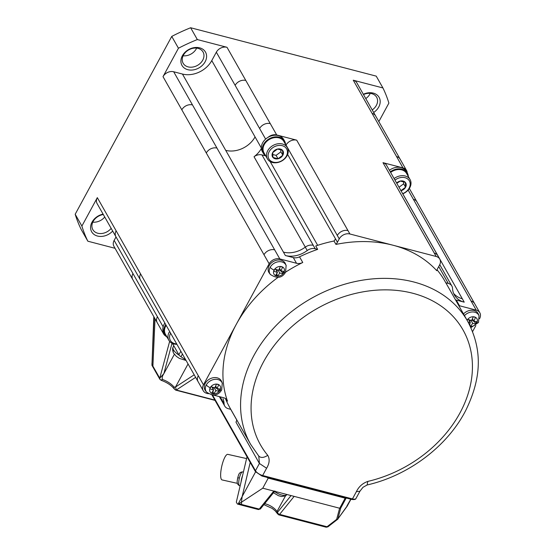 <?xml version="1.0" encoding="UTF-8"?>
<svg xmlns="http://www.w3.org/2000/svg" width="555" height="555" viewBox="0 0 555 555"><rect width="100%" height="100%" fill="white"/><g stroke="black" fill="none" stroke-linecap="round" stroke-linejoin="round"><path stroke-width="0.83" d="M378.836 121.607L388.888 103.091A166.327 129.44 -29.6 0 0 382.929 87.947L376.228 76.132L190.636 27.75A166.327 129.44 150.4 0 0 171.752 36.415L178.446 48.229L163.01 76.652L206.293 152.972A8.318 6.473 -29.6 0 1 216.956 148.074L173.68 71.761L182.449 74.044L225.725 150.363A22.873 17.802 150.4 0 0 255.05 136.905L261.343 147.998M115.052 248.3L87.85 241.21L81.155 229.395A166.327 129.44 -29.6 0 1 75.189 214.251L171.752 36.415M357.045 83.222A8.318 6.473 150.4 0 0 353.264 80.211L402.979 167.887A8.318 6.473 150.4 0 1 406.565 170.51L375.652 115.995A8.318 6.473 150.4 0 0 372.072 113.373M382.929 87.947L353.264 80.211M373.661 112.485A13.514 10.517 150.4 0 0 380.196 101.44A13.514 10.517 150.4 0 0 373.279 93.108A13.514 10.517 150.4 0 0 363.338 94.274M190.636 27.75L197.337 39.565A166.327 129.44 150.4 0 0 178.446 48.229M97.097 203.56A8.318 6.473 -29.6 0 1 97.319 197.642L81.89 226.065L75.189 214.251M87.85 241.21A166.327 129.44 -29.6 0 1 81.89 226.065M116.023 236.936L114.15 240.391A8.318 6.473 150.4 0 0 113.726 245.934M103.091 214.126A13.514 10.517 150.4 0 0 92.026 222.153A13.514 10.517 150.4 0 0 95.932 235.514A13.514 10.517 150.4 0 0 112.686 231.053M372.218 109.932A11.433 8.901 150.4 0 0 376.352 105.408A11.433 8.901 150.4 0 0 376.491 96.979A11.433 8.901 150.4 0 0 371.725 93.656A11.433 8.901 150.4 0 0 363.497 94.558M92.803 222.146A11.433 8.901 150.4 0 0 104.728 217.019M365.78 98.575A11.433 8.901 150.4 0 0 369.914 94.052M188.083 66.877A11.433 8.901 -29.6 0 1 183.157 63.277A11.433 8.901 -29.6 0 1 183.455 55.118A11.433 8.901 -29.6 0 1 198.121 48.396A11.433 8.901 -29.6 0 1 203.234 52.35A11.433 8.901 -29.6 0 1 202.748 60.148A11.433 8.901 -29.6 0 1 188.083 66.877M196.31 48.791A11.433 8.901 -29.6 0 1 183.122 55.791M182.449 74.044A22.873 17.802 -29.6 0 0 211.774 60.592L216.332 52.191A8.318 6.473 -29.6 0 1 227.002 47.293L197.337 39.565M173.68 71.761A8.318 6.473 150.4 0 0 163.01 76.652M103.32 214.542A11.433 8.901 150.4 0 0 93.136 221.473A11.433 8.901 150.4 0 0 92.727 229.437A11.433 8.901 150.4 0 0 111.166 228.376M199.675 47.848A13.514 10.517 150.4 0 0 182.345 55.798A13.514 10.517 150.4 0 0 187.819 69.694A13.514 10.517 -29.6 0 0 205.149 61.744A13.514 10.517 -29.6 0 0 199.675 47.848M467.178 320.429A28.562 14 -75.4 0 0 467.775 319.291A29.075 11.419 -151.5 0 0 471.535 320.506A29.075 14.25 104.6 0 0 473.242 316.78A28.562 11.211 28.5 0 0 474.393 317.099A28.562 11.211 28.5 0 0 475.524 317.377A29.075 14.25 104.6 0 1 473.81 321.102L472.423 318.66M164.87 323.072A12.265 9.546 150.4 0 0 164.113 324.293A12.265 9.546 150.4 0 0 162.99 330.953A12.265 9.546 150.4 0 0 163.78 333.021L164.689 334.63A12.265 9.546 150.4 0 0 167.117 337.232M165.772 324.661A12.265 9.546 150.4 0 0 165.015 325.882A12.265 9.546 150.4 0 0 164.689 334.63M284.569 141.046L283.667 139.458A12.265 9.546 150.4 0 0 268.141 137.286A12.265 9.546 150.4 0 0 262.654 142.808A12.265 9.546 150.4 0 0 261.37 148.483A12.265 9.546 150.4 0 0 262.293 151.494M402.652 193.653A10.184 7.93 150.4 0 0 409.111 188.159A10.184 7.93 150.4 0 0 406.912 178.453A10.184 7.93 150.4 0 0 394.98 180.111M394.106 178.571A11.433 8.901 -29.6 0 1 410.02 179.487A11.433 8.901 -29.6 0 1 409.777 187.75A11.433 8.901 -29.6 0 1 402.757 193.827M403.54 181.721L403.651 183.83L399.017 187.236M396.638 183.039A6.001 4.669 -29.6 0 1 400.273 181.055A6.001 4.669 -29.6 0 1 405.33 182.373L405.58 187.236A6.001 4.669 -29.6 0 1 401.189 190.67M403.651 183.83L405.58 187.236L400.772 190.774M396.79 183.316L400.273 181.055L405.33 182.373A6.001 4.669 -29.6 0 1 405.58 187.236M280.781 149.718L280.892 151.827L282.828 155.233A6.001 4.669 -29.6 0 0 282.578 150.37A6.001 4.669 -29.6 0 0 277.514 149.052L272.699 152.59L272.949 157.453A6.001 4.669 -29.6 0 1 272.699 152.59A6.001 4.669 -29.6 0 1 277.514 149.052L282.578 150.37L282.828 155.233A6.001 4.669 -29.6 0 1 278.013 158.772A6.001 4.669 -29.6 0 1 272.949 157.453L278.013 158.772L276.078 155.365L272.671 154.477M162.99 330.953A8.318 6.473 150.4 0 0 163.649 333.999A8.318 6.473 150.4 0 0 165.688 335.997M437.056 269.834A124.743 97.083 -29.6 0 1 443.854 279.366L445.79 282.772L448.287 283.425A8.318 6.473 150.4 0 1 451.867 286.04L439.747 264.659M406.496 171.585A12.265 9.546 150.4 0 0 389.402 170.281M407.238 172.889A8.318 6.473 150.4 0 0 406.565 170.51M386.773 165.688A8.318 6.473 150.4 0 0 382.992 162.677L402.979 167.887M451.867 286.04A8.318 6.473 150.4 0 1 452.54 288.42A22.873 17.802 150.4 0 0 454.739 295.558A22.873 17.802 150.4 0 0 464.237 302.163L456.3 300.095A8.318 6.473 -29.6 0 1 455.488 299.825M445.79 282.772A124.743 97.083 -29.6 0 1 446.817 284.528L467.685 321.324A124.743 97.083 -29.6 0 1 467.698 321.352M286.359 156.156A10.184 7.93 150.4 0 0 282.231 145.681A10.184 7.93 150.4 0 0 269.168 151.675A10.184 7.93 150.4 0 0 273.296 162.15A10.184 7.93 150.4 0 0 286.359 156.156M282.828 155.233L278.013 158.772M285.61 272.158A124.743 97.083 -29.6 0 1 302.752 262.501L299.534 256.826A124.743 97.083 -29.6 0 1 317.675 249.375L315.178 248.723L261.981 154.914A8.318 6.473 150.4 0 0 254.03 156.732A22.873 17.802 150.4 0 0 261.37 148.483M261.981 154.914L265.741 155.893M317.675 249.375L315.746 245.969A124.743 97.083 -29.6 0 1 334.027 241.009L335.955 244.415A124.743 97.083 -29.6 0 1 393.044 245.234L349.907 233.988A8.318 6.473 150.4 0 0 339.244 238.879L286.047 145.077A8.318 6.473 150.4 0 1 296.71 140.179L276.716 134.969A8.318 6.473 -29.6 0 0 268.141 137.286M285.548 144.466A12.265 9.546 150.4 0 0 284.542 140.998A12.265 9.546 150.4 0 0 274.239 137.002A12.265 9.546 150.4 0 0 263.556 144.404A12.265 9.546 150.4 0 0 263.23 153.152A12.265 9.546 150.4 0 0 265.658 155.747M406.537 173.354A11.433 8.901 150.4 0 0 390.63 172.439M408.307 176.469A12.265 9.546 150.4 0 0 407.301 173A12.265 9.546 150.4 0 0 390.304 171.87M283.785 141.352A11.433 8.901 150.4 0 0 274.17 137.689A11.433 8.901 150.4 0 0 264.256 144.584A11.433 8.901 150.4 0 0 263.764 152.375M280.892 151.827L276.078 155.365M439.553 265.033L437.728 268.391A13.306 10.358 -29.6 0 0 436.757 270.694A124.743 97.083 -29.6 0 0 393.044 245.234L436.188 256.479A8.318 6.473 -29.6 0 1 439.969 259.49A8.318 6.473 -29.6 0 1 439.553 265.033M287.025 155.747A11.433 8.901 -29.6 0 1 276.896 162.67A11.433 8.901 -29.6 0 1 267.323 158.681A11.433 8.901 -29.6 0 1 267.732 150.717A11.433 8.901 -29.6 0 1 277.653 143.821A11.433 8.901 -29.6 0 1 287.261 147.484A11.433 8.901 -29.6 0 1 287.025 155.747M176.899 344.287A11.433 8.901 -29.6 0 1 168.789 340.166A11.433 8.901 -29.6 0 1 169.192 332.202M165.716 326.069A11.433 8.901 150.4 0 0 165.224 333.86M170.614 333.194A10.184 7.93 150.4 0 0 176.691 343.92M367.798 481.421C362.616 483.245 358.808 486.652 356.393 491.654L359.938 491.224L355.991 498.487A6.237 2.449 -151.5 0 1 352.446 498.917L262.654 475.51L266.601 468.24C269.536 463.376 269.924 459.075 267.753 455.336A116.425 90.611 -29.6 0 1 319.729 307.095A116.425 90.611 -29.6 0 1 469.731 346.202A116.425 90.611 -29.6 0 1 367.798 481.421L367.132 484.973L362.977 487.311L359.938 491.224M339.244 238.879L337.419 242.244A13.306 10.358 -29.6 0 1 335.955 244.415M468.58 319.569L470.349 322.691A29.075 14.25 104.6 0 1 469.322 324.37M471.736 320.096A5.612 2.206 -151.5 0 1 475.788 323.461L476.058 323.94A29.075 11.419 -151.5 0 1 472.624 323.287A29.075 14.25 104.6 0 1 470.598 326.451L470.321 325.972A5.612 2.754 104.6 0 1 469.78 323.648M470.952 320.339L472.624 323.287M476.058 323.94A28.562 14 104.6 0 0 477.244 321.754A29.075 11.419 -151.5 0 1 473.81 321.102M469.891 321.886A5.612 2.754 104.6 0 1 470.3 320.138M198.308 375.714A8.318 6.473 150.4 0 0 198.086 381.646L140.38 279.887A8.318 6.473 150.4 0 1 140.602 273.962L203.456 384.802A8.318 6.473 150.4 0 0 203.241 390.734A8.318 6.473 150.4 0 0 206.821 393.349L208.319 393.745M220.168 396.832L224.067 403.7A22.873 17.802 150.4 0 0 222.985 398.712M213.286 395.035L223.526 397.706A8.318 6.473 -29.6 0 1 227.113 400.328A8.318 6.473 -29.6 0 1 227.481 401.133A124.743 97.083 -29.6 0 1 236.305 324.307L269.147 263.812A8.318 6.473 -29.6 0 1 279.817 258.921L296.516 263.271L293.297 257.596L285.36 255.529A22.873 17.802 150.4 0 0 307.227 250.534A8.318 6.473 150.4 0 1 315.178 248.723M203.456 384.802L236.305 324.307A124.743 97.083 -29.6 0 1 278.117 277.32M221.729 389.804C218.205 395.757 213.127 396.506 206.495 392.059L205.44 390.678A9.359 7.284 -29.6 0 1 206.71 381.32A9.359 7.284 -29.6 0 1 217.241 377.844A9.359 7.284 -29.6 0 1 221.618 381.5L222.257 383.123L221.729 389.804A4.156 1.63 -151.5 0 1 220.037 390.227A5.8 4.516 -29.6 0 1 212.6 393.634A5.8 4.516 -29.6 0 1 210.255 387.674A5.8 4.516 -29.6 0 1 217.692 384.261A29.11 14.263 104.6 0 1 217.622 384.435A28.562 11.211 28.5 0 0 218.753 384.712A29.075 14.25 104.6 0 1 217.04 388.438L215.659 385.996M211.788 392.85L213.828 393.786A28.562 11.211 -151.5 0 1 212.697 393.509A28.562 11.211 -151.5 0 1 211.545 393.19A29.075 14.25 104.6 0 0 213.578 390.026A29.075 11.419 -151.5 0 1 209.818 388.812A28.562 14 -75.4 0 0 211.004 386.627A29.075 11.419 -151.5 0 0 214.764 387.848A29.075 14.25 104.6 0 0 216.471 384.115A28.562 11.211 28.5 0 0 217.622 384.435M211.809 386.911L213.578 390.026M213.557 393.308A5.612 2.754 104.6 0 1 213.009 390.984M213.12 389.221A5.612 2.754 104.6 0 1 213.529 387.473M214.965 387.439A5.612 2.206 -151.5 0 1 219.017 390.803L219.287 391.282A29.075 11.419 -151.5 0 1 215.853 390.623A29.075 14.25 104.6 0 1 213.828 393.786M214.181 387.674L215.853 390.623M219.287 391.282A28.562 14 104.6 0 0 220.474 389.097A29.075 11.419 -151.5 0 1 217.04 388.438M258.796 456.127L250.659 444.388L229.791 407.592A124.743 97.083 -29.6 0 1 225.427 398.539M258.783 456.113L259.407 463.467L266.601 468.24M236.763 419.892A8.318 6.473 -29.6 0 1 235.965 422.126L259.407 463.467L255.466 470.73A6.237 2.449 28.5 0 0 262.654 475.51A1.249 0.61 -75.4 0 1 261.953 476.037L351.745 499.444A1.249 0.61 -75.4 0 0 352.446 498.917L356.393 491.654M267.753 455.336C263.521 458.014 260.427 458.118 258.464 455.648M224.067 403.7A8.318 6.473 150.4 0 0 224.733 406.08A8.318 6.473 150.4 0 0 228.32 408.695L230.783 409.34M302.752 262.501A8.318 6.473 -29.6 0 1 296.516 263.271M281.114 260.219A9.359 7.284 -29.6 0 1 285.485 263.868L286.123 265.491L285.596 272.172C282.079 278.124 276.994 278.881 270.361 274.434L269.307 273.053A9.359 7.284 -29.6 0 1 270.576 263.694A9.359 7.284 -29.6 0 1 281.114 260.219M299.534 256.826A8.318 6.473 -29.6 0 1 293.297 257.596M280.906 270.812A29.075 11.419 -151.5 0 0 284.347 271.464A28.562 14 104.6 0 1 283.758 272.574A28.562 14 104.6 0 1 283.161 273.65A29.075 11.419 -151.5 0 1 279.72 272.998A29.075 14.25 104.6 0 1 277.694 276.161A28.562 11.211 -151.5 0 1 275.412 275.564A29.075 14.25 104.6 0 0 277.445 272.401A29.075 11.419 -151.5 0 1 273.691 271.18A28.562 14 -75.4 0 0 274.288 270.105A28.562 14 -75.4 0 0 274.871 268.995A29.075 11.419 -151.5 0 0 278.631 270.216A29.075 14.25 104.6 0 0 280.337 266.49A28.562 11.211 28.5 0 0 282.62 267.087A29.075 14.25 104.6 0 1 280.906 270.812L279.526 268.363M278.832 269.806A5.612 2.206 -151.5 0 1 282.883 273.171L283.161 273.65M278.048 270.049L279.72 272.998M275.655 275.218L277.424 275.682A5.612 2.754 104.6 0 1 276.876 273.358M276.987 271.596A5.612 2.754 104.6 0 1 277.396 269.848M277.424 275.682L277.694 276.161M275.675 269.279L277.445 272.401M472.569 331.606L475.864 325.535M458.714 305.507A8.318 6.473 -29.6 0 0 459.519 305.77L476.225 310.127L408.14 190.067M479.589 318.674A8.318 6.473 150.4 0 0 479.811 312.743A8.318 6.473 150.4 0 0 476.225 310.127M463.501 313.957A9.359 7.284 -29.6 0 1 474.012 310.509A9.359 7.284 -29.6 0 1 478.389 314.165L479.027 315.788A9.116 7.09 -29.6 0 0 474.768 312.222A9.116 7.09 -29.6 0 0 464.466 315.649M470.349 322.691A29.075 11.419 -151.5 0 1 468.052 321.983M250.208 462.412L242.153 496.579L255.577 471.861M247.01 456.772L236.319 502.122L237.256 503.773A2.081 1.02 -75.4 0 0 237.644 504.106A2.081 1.02 -75.4 0 0 238.109 504.03L242.153 496.579L241.446 502.24L262.758 488.199L268.231 478.112L345.175 498.175L339.702 508.248L262.758 488.199M266.837 477.307L268.231 478.112M242.59 475.503A7.277 1.832 102.6 0 0 241.085 481.886M238.109 504.03L241.46 502.115M242.396 505.147L241.654 504.488L241.446 502.24M346.549 498.092L346.077 498.223A2.081 0.819 -151.5 0 1 345.175 498.175M350.788 499.195L347.014 505.799M346.937 506.292L337.835 518.994L340.735 508.075L339.702 508.248M291.049 495.573L277.472 512.369A2.081 1.228 39 0 0 279.595 514.381L327.02 526.744L336.656 519.355L339.604 508.234M347.146 506.215L337.835 518.994A2.081 1.512 -165.1 0 1 336.656 519.355A2.081 0.916 52.5 0 0 337.468 519.501M227.876 454.385A13.098 3.295 102.6 0 0 221.015 470.321A13.098 3.295 102.6 0 0 222.18 479.943M172.501 343.503L178.89 354.777A4.156 1.63 28.5 0 0 180.951 356.733L185.682 359.772M194.201 374.798L175.533 387.002L174.062 387.106L174.326 389.02C171.474 385.392 167.104 382.492 161.241 380.335L159.882 379.308L159.75 378.205L151.973 364.489L151.938 363.393M160.79 379.974L162.726 379.571C161.734 378.302 162.109 376.332 163.857 373.654L159.75 378.205L169.636 341.422M172.015 343.281L163.857 373.654L174.353 354.319M175.318 389.797L176.275 390.019L175.533 387.002L188.048 363.948M153.249 367.604L152.896 366.113L155.025 318.792M159.875 379.294L151.952 365.315L154.103 317.169M116.113 237.068A8.318 6.473 -29.6 0 1 116.127 230.804L97.319 197.642M114.15 240.391L132.95 273.553A8.318 6.473 150.4 0 0 132.735 279.484L113.928 246.323M265.623 139.111L216.332 52.191M211.774 60.592L255.05 136.905M192.481 104.923A8.318 6.473 150.4 0 0 181.818 109.814M235.14 85.352A8.318 6.473 -29.6 0 1 245.803 80.454L227.002 47.293M132.95 273.553L157.426 316.711A8.318 6.473 150.4 0 0 157.204 322.642L132.735 279.484M157.426 316.711L163.121 326.756M259.615 128.503A8.318 6.473 -29.6 0 1 270.278 123.612L245.803 80.454M140.602 273.962L116.127 230.804M409.34 188.485L416.951 201.902A8.318 6.473 150.4 0 0 413.364 199.28M269.147 263.812L206.293 152.972M216.956 148.074L279.817 258.921M264 254.724A8.318 6.473 -29.6 0 1 274.663 249.833M400.328 159.542A8.318 6.473 150.4 0 0 396.541 156.531M402.791 193.813L462.301 298.756A22.873 17.802 -29.6 0 1 454.15 293.928M438.727 266.56L448.287 283.425M462.301 298.756L464.237 302.163M416.951 201.902L474.657 303.661A8.318 6.473 150.4 0 0 471.07 301.039M225.725 150.363L283.432 252.123A22.873 17.802 150.4 0 0 305.292 247.128L307.227 250.534M254.03 156.732L305.292 247.128A8.318 6.473 150.4 0 1 313.242 245.317M317.668 245.331L270.181 161.595M337.419 242.244L335.484 238.837A13.306 10.358 -29.6 0 1 334.027 241.009M335.484 238.837L287.622 154.436M349.907 233.988L347.971 230.582A8.318 6.473 150.4 0 0 337.308 235.473M347.971 230.582L296.71 140.179M439.768 259.102L437.839 255.695A8.318 6.473 150.4 0 0 434.253 253.073L436.188 256.479M382.992 162.677L434.253 253.073M270.278 123.612L276.716 134.969M475.788 323.461L476.759 321.685M261.724 475.836A1.249 0.61 -75.4 0 0 261.953 476.037L255.432 471.625L231.99 430.285A1.249 0.971 -29.6 0 1 232.018 429.397L255.466 470.73A1.249 0.971 -29.6 0 0 255.46 471.674M227.481 401.133L226.606 399.593M206.626 392.219A9.116 7.09 -29.6 0 1 206.307 384.92A9.116 7.09 -29.6 0 1 217.997 379.558A9.116 7.09 -29.6 0 1 222.361 383.408M206.307 384.92A4.156 1.63 28.5 0 0 210.255 387.674M219.017 390.803L219.988 389.02M250.659 444.388A124.743 97.083 -29.6 0 1 253.947 355.422A124.743 97.083 -29.6 0 1 362.97 280.095A124.743 97.083 -29.6 0 1 467.685 321.324C481.012 346.702 483.356 374.625 465.68 410.561C447.406 446.282 408.494 475.573 367.126 484.973M212.537 395.042L232.018 429.397M222.132 400.294A8.318 6.473 150.4 0 0 222.805 402.666L219.371 396.624M236.749 419.969L230.707 409.319M283.432 252.123L285.36 255.529M270.59 274.711A9.116 7.09 -29.6 0 1 270.181 267.288A9.116 7.09 -29.6 0 1 281.864 261.925A9.116 7.09 -29.6 0 1 286.227 265.783M270.181 267.288A4.156 1.63 28.5 0 0 274.121 270.049A29.11 11.426 28.5 0 0 274.288 270.105M285.596 272.179A4.156 1.63 -151.5 0 1 283.903 272.595A5.8 4.516 -29.6 0 1 276.466 276.008A5.8 4.516 -29.6 0 1 274.121 270.049A5.8 4.516 -29.6 0 1 281.558 266.636A5.8 4.516 -29.6 0 1 283.903 272.595A29.11 11.426 28.5 0 1 283.758 272.574M282.883 273.171L283.855 271.395M459.519 305.77L456.3 300.095M467.074 320.249A5.8 4.516 -29.6 0 1 474.463 316.926A5.8 4.516 -29.6 0 1 476.807 322.885A5.8 4.516 -29.6 0 1 470.349 326.458M470.89 327.623L478.5 322.462A4.156 1.63 -151.5 0 1 476.807 322.885M242.514 471.903A7.062 1.776 102.6 0 0 239.392 478.028A7.062 1.776 102.6 0 0 239.399 485.66M239.392 478.028L237.755 477.765A5.279 1.325 102.6 0 0 237.318 480.311A5.279 1.325 102.6 0 0 237.283 480.665M238.442 475.503A5.279 1.325 102.6 0 0 238.324 475.829A5.279 1.325 102.6 0 0 237.755 477.765A18.71 1.02 13.5 0 0 237.741 477.793L238.379 475.677C238.914 473.318 240.301 472.062 242.542 471.903L243.416 472.021M238.969 503.76L241.654 504.46M241.654 504.488L259.247 509.081L273.802 491.078M294.15 496.378L279.595 514.381A2.081 1.02 104.6 0 1 278.756 514.853M258.318 509.525A2.081 1.02 -75.4 0 0 259.247 509.081A2.081 1.228 -141 0 0 260.496 508.831L274.933 490.981M327.922 526.841L326.132 527.201A2.081 1.02 -75.4 0 0 327.02 526.744A2.081 0.916 52.5 0 0 327.922 526.841L337.974 519.015M264.659 503.683A9.976 3.92 -151.5 0 1 276.987 511.523L277.472 512.369A2.081 1.616 150.4 0 0 277.41 513.84M285.485 495.886L276.987 511.523A2.081 1.616 150.4 0 0 276.938 513.007L275.016 510.676L272.151 508.401L263.882 504.648M346.077 498.223L340.735 508.075M178.89 354.777L180.826 351.211M174.062 387.106A12.057 4.731 28.5 0 0 162.726 379.571M195.651 377.351L176.275 390.019L214.861 400.079M180.951 356.733L182.422 354.021M173.105 347.166A10.933 4.294 28.5 0 0 173.514 349.934A4.988 3.885 150.4 0 0 173.548 353.119M173.514 349.934A10.933 4.294 28.5 0 0 179.223 355.256M274.538 491.466A9.074 3.559 28.5 0 0 286.401 495.025A9.074 3.559 28.5 0 0 286.866 494.609M286.401 495.025A3.323 2.983 58.6 0 1 285.548 495.844M217.692 384.261A5.8 4.516 -29.6 0 1 220.037 390.227M140.38 279.887L97.104 203.574M375.652 115.995L356.844 82.834M437.839 255.695L386.571 165.293M262.328 151.557L263.23 153.152M406.6 173.465L410.083 179.591M267.427 158.876L263.951 152.743M168.893 340.354L165.418 334.221M163.649 333.999L157.204 322.642M198.086 381.646L203.241 390.734M231.99 430.285L211.982 395M222.805 402.666L224.733 406.08M355.991 498.487C355.741 499.444 354.326 499.764 351.745 499.444M474.657 303.661L479.811 312.743M478.5 322.462L479.027 315.788M237.644 504.106L242.056 505.258M350.94 499.236L347.152 506.209M260.496 508.831L258.359 509.539L242.029 505.279M326.132 527.201L278.7 514.839L276.938 513.007M237.436 483.37L222.083 479.929M174.339 389.041L175.72 390.13L215.028 400.377M173.736 345.682L173.063 347.263C172.314 348.491 172.48 350.448 173.562 353.133L176.407 356.4L179.39 358.405L186.085 360.479M151.945 365.315L153.804 316.648M273.504 492.75L278.45 495.712L281.579 496.531L285.561 495.837L286.942 494.505M283.848 141.456L287.324 147.588M406.427 171.46L407.328 173.049M227.814 454.365L246.58 458.576M240.142 485.902L239.455 485.68C237.533 484.654 236.819 482.926 237.297 480.491L237.741 477.793"/></g></svg>
